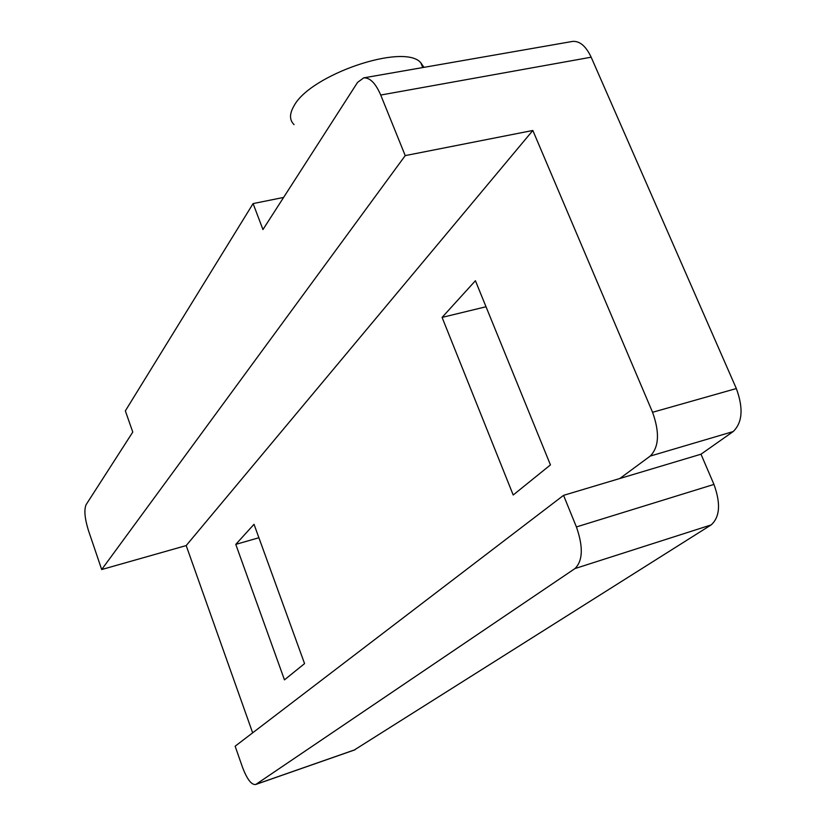 <?xml version="1.0" encoding="UTF-8"?>
<svg xmlns="http://www.w3.org/2000/svg" width="826" height="826" viewBox="0 0 826 826"><rect width="100%" height="100%" fill="white"/><g stroke="black" fill="none" stroke-linecap="round" stroke-linejoin="round"><path stroke-width="1.24" d="M354.137 750.101L711.134 524.923C719.921 517.035 720.871 503.54 713.953 484.418L700.995 454.207L733.168 431.564C742.481 422.551 743.534 408.209 736.338 388.54L591.168 57.2C585.954 46.153 579.78 40.887 572.655 41.403L572.108 41.496M736.338 388.54L652.561 412.288L532.832 130.467L405.225 155.608L380.724 95.042C375.644 83.271 369.976 77.541 363.739 77.861L357.575 82.373L262.957 229.556L253.097 203.588L283.607 197.435M652.561 412.288C659.788 432.473 659.014 447.072 650.238 456.076L619.81 478.512L563.549 495.352L235.142 746.208L242.503 767.271C247.17 779.476 251.589 785.206 255.792 784.463L574.968 568.567C582.888 560.771 583.362 546.895 576.414 526.936L563.549 495.352M700.995 454.207L619.81 478.512M486.018 306.756L442.086 317.401L513.204 495.001L550.446 464.904L475.415 280.726L442.086 317.401M532.832 130.467L186.191 545.573L252.653 732.827M405.225 155.608L101.691 569.537L88.465 530.56C84.727 518.46 83.932 509.838 86.09 504.707L132.779 432.07L125.346 410.883L253.097 203.588M258.899 537.747L235.782 544.375L284.464 679.86L304.567 663.608L254.026 524.303L235.782 544.375M294.066 124.633C289.43 120.09 289.358 113.936 293.86 106.151C309.781 74.794 403.966 42.756 420.754 62.683L423.955 67.35M101.691 569.537L186.191 545.573M733.168 431.564L650.238 456.076M591.168 57.2L380.724 95.042M713.953 484.418L576.414 526.936M711.134 524.923L574.968 568.567M355.097 749.709L256.039 784.318M572.655 41.403L363.739 77.861M420.754 62.683L422.767 67.556M354.808 749.863L255.792 784.463"/></g></svg>
